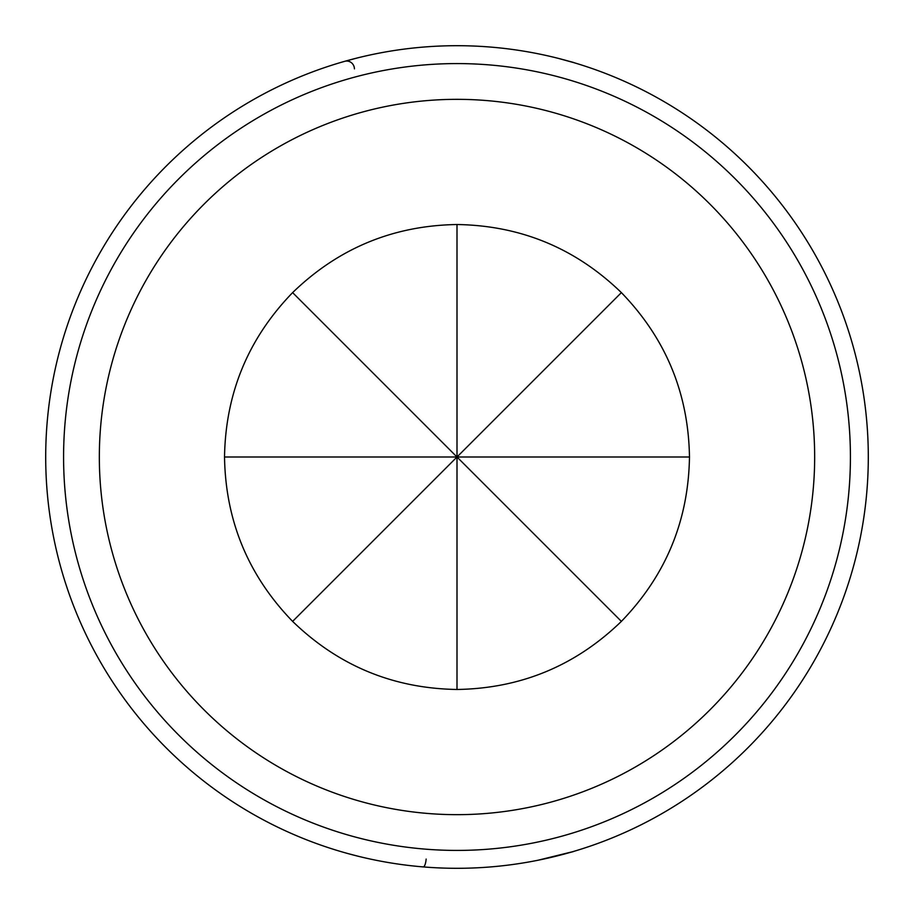 <?xml version="1.0" encoding="UTF-8"?>
<svg xmlns="http://www.w3.org/2000/svg" width="914" height="914" viewBox="0 0 914 914"><rect width="100%" height="100%" fill="white"/><g stroke="black" fill="none" stroke-linecap="round" stroke-linejoin="round"><path stroke-width="1.37" d="M457 850.42A393.42 393.42 0 0 0 850.42 457A393.42 393.42 0 0 0 457 63.58A393.42 393.42 0 0 0 63.58 457A393.42 393.42 0 0 0 457 850.42M204.096 204.096A357.648 357.648 0 0 0 204.096 709.904A357.648 357.648 0 0 0 709.904 709.904A357.648 357.648 0 0 0 709.904 204.096A357.648 357.648 0 0 0 204.096 204.096M621.383 621.383C575.569 665.758 520.774 688.459 457 689.476C393.226 688.459 338.431 665.758 292.617 621.383C248.242 575.569 225.541 520.774 224.524 457C225.541 393.226 248.242 338.431 292.617 292.617C338.431 248.242 393.226 225.541 457 224.524C520.774 225.541 575.569 248.242 621.383 292.617C665.758 338.431 688.459 393.226 689.476 457C688.459 520.774 665.758 575.569 621.383 621.383L457 457L621.383 292.617M457 45.7A411.3 411.3 0 0 1 868.3 457A411.3 411.3 0 0 1 457 868.3A411.3 411.3 0 0 1 45.7 457A411.3 411.3 0 0 1 457 45.7M354.438 68.881A7.872 7.495 74.2 0 0 344.772 61.307L357.922 57.799M573.832 62.643L558.785 58.496M537.923 860.257L573.672 851.46L557.677 855.79M457 224.524L457 457L689.476 457M292.617 621.383L457 457L292.617 292.617M457 689.476L457 457L224.524 457M426.141 859.069A7.872 2.251 -85.3 0 1 423.239 866.906M340.831 62.449L344.772 61.307M340.819 851.551L344.247 852.545M347.583 853.482L358.654 856.372M573.169 851.551L570.313 852.385M573.604 851.528L568.908 852.785M569.228 61.307L573.215 62.46M573.764 62.518L568.634 61.135M356.826 58.085L347.434 60.564"/></g></svg>
